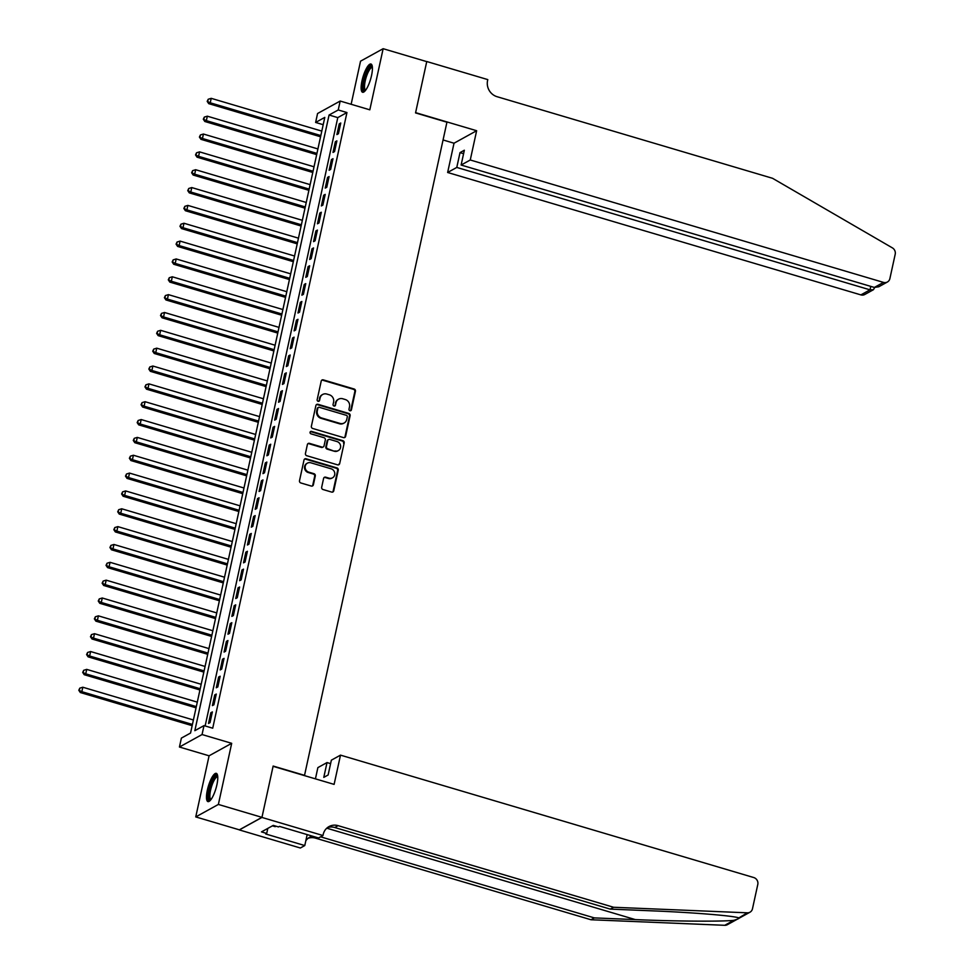 <?xml version="1.0" encoding="UTF-8"?>
<svg xmlns="http://www.w3.org/2000/svg" width="974" height="974" viewBox="0 0 974 974"><rect width="100%" height="100%" fill="white"/><g stroke="black" fill="none" stroke-linecap="round" stroke-linejoin="round"><path stroke-width="1.46" d="M349.922 410.736A1.303 1.205 61.1 0 0 351.395 409.871L355.449 391.256A1.851 1.717 61.1 0 0 354.122 389.003L323.307 379.872A1.851 1.717 61.1 0 0 321.213 381.114L317.159 399.73A1.303 1.205 61.1 0 0 318.985 401.215A1.303 1.205 61.1 0 0 319.557 400.436L320.081 398.025A5.929 5.515 61.1 0 1 326.777 394.044L329.346 394.811A5.929 5.515 61.1 0 1 333.607 402.031L333.071 404.441A1.303 1.205 61.1 0 0 334.898 405.939A1.303 1.205 61.1 0 0 335.47 405.147L335.993 402.749A5.929 5.515 61.1 0 1 342.702 398.756L345.259 399.523A5.929 5.515 61.1 0 1 349.52 406.755L348.996 409.153A1.303 1.205 61.1 0 0 349.922 410.736M350.482 410.772A1.303 1.205 61.1 0 0 350.774 410.2L354.84 391.597A1.851 1.717 61.1 0 0 353.501 389.332L322.698 380.213A1.851 1.717 61.1 0 0 321.749 380.201M318.656 401.337A1.303 1.205 61.1 0 0 318.948 400.777L320.081 398.025M334.569 406.048A1.303 1.205 61.1 0 0 334.861 405.488L335.993 402.749M216.885 784.849A14.732 3.969 -73.5 0 0 216.301 773.356A14.732 3.969 -73.5 0 0 207.352 790.109A14.732 3.969 -73.5 0 0 207.937 801.602A14.732 3.969 -73.5 0 0 216.885 784.849M371.544 75.509A14.732 3.969 -73.5 0 0 370.96 64.016A14.732 3.969 -73.5 0 0 362.011 80.769A14.732 3.969 -73.5 0 0 362.596 92.262A14.732 3.969 -73.5 0 0 371.544 75.509M321.676 487.256A1.851 1.717 61.1 0 0 323.003 489.52L331.647 492.077A1.851 1.717 61.1 0 0 333.741 490.835L338.246 470.162A1.851 1.717 61.1 0 0 336.919 467.91L306.104 458.778A1.851 1.717 61.1 0 0 304.01 460.032L299.505 480.693A1.851 1.717 61.1 0 0 300.832 482.958L311.278 486.05A1.851 1.717 61.1 0 0 313.372 484.808L315.296 475.957A1.851 1.717 61.1 0 0 313.969 473.693L308.795 472.159A4.955 4.602 61.1 0 1 307.419 463.137A4.955 4.602 61.1 0 1 310.84 462.796L331.111 468.798A4.955 4.602 61.1 0 1 332.487 477.832A4.955 4.602 61.1 0 1 329.078 478.173L325.693 477.175A1.851 1.717 61.1 0 0 323.599 478.417L321.676 487.256M203.992 725.618L202.056 734.542L179.435 747.021L181.383 738.097L190.551 733.045L324.792 117.391L315.625 122.444L317.561 113.52L340.182 101.04L338.234 109.965L329.066 115.017L194.837 730.683L203.992 725.618L212.722 728.199L346.951 112.546L338.234 109.965M340.182 101.04L369.816 109.819L383.147 48.7L426.734 61.618L415.545 112.911L446.932 122.213L304.533 775.341L273.146 766.051L261.957 817.356L218.371 804.439L231.69 743.32L202.056 734.542M343.518 437.606A1.851 1.717 61.1 0 0 345.612 436.364L350.116 415.691A1.851 1.717 61.1 0 0 348.789 413.439L317.987 404.307A1.851 1.717 61.1 0 0 315.893 405.549L311.388 426.222A1.851 1.717 61.1 0 0 312.715 428.475L343.518 437.606M344.187 442.927L339.67 463.6A1.851 1.717 61.1 0 1 337.576 464.841L306.773 455.722A1.851 1.717 61.1 0 1 305.446 453.458L307.37 444.619A1.851 1.717 61.1 0 1 309.464 443.365L321.956 447.066A1.851 1.717 61.1 0 0 324.05 445.824L325.328 439.956A1.851 1.717 61.1 0 0 324.001 437.703L310.998 433.844A1.303 1.205 61.1 0 1 310.633 431.482A1.303 1.205 61.1 0 1 311.534 431.397L342.848 440.674A1.851 1.717 61.1 0 1 344.187 442.927L339.67 463.6M261.957 817.356L239.348 829.836L195.75 816.918L218.371 804.439M383.147 48.7L360.538 61.179L351.139 104.279M338.428 133.73L340.766 123.016L339.244 123.868L336.907 134.57L338.428 133.73M334.545 151.579L336.882 140.865L335.348 141.705L333.011 152.419L334.545 151.579M330.649 169.415L332.986 158.713L331.464 159.553L329.127 170.267L330.649 169.415M326.765 187.264L329.09 176.562L327.568 177.402L325.231 188.104L326.765 187.264M322.869 205.112L325.206 194.398L323.672 195.25L321.347 205.952L322.869 205.112M318.985 222.949L321.31 212.247L319.789 213.087L317.451 223.801L318.985 222.949M315.089 240.797L317.427 230.095L315.893 230.935L313.567 241.637L315.089 240.797M311.193 258.646L313.531 247.932L312.009 248.784L309.671 259.486L311.193 258.646M307.309 276.494L309.647 265.78L308.113 266.62L305.775 277.334L307.309 276.494M303.413 294.331L305.751 283.629L304.229 284.469L301.891 295.183L303.413 294.331M299.529 312.179L301.855 301.477L300.333 302.317L297.995 313.019L299.529 312.179M295.633 330.028L297.971 319.314L296.437 320.166L294.111 330.868L295.633 330.028M291.75 347.864L294.075 337.162L292.553 338.002L290.215 348.716L291.75 347.864M287.854 365.713L290.191 355.011L288.657 355.851L286.319 366.553L287.854 365.713M283.958 383.561L286.295 372.847L284.773 373.699L282.436 384.401L283.958 383.561M280.074 401.41L282.411 390.696L280.877 391.536L278.54 402.25L280.074 401.41M276.178 419.246L278.515 408.544L276.981 409.384L274.656 420.098L276.178 419.246M272.294 437.095L274.619 426.393L273.097 427.233L270.76 437.935L272.294 437.095M268.398 454.943L270.735 444.229L269.201 445.081L266.876 455.783L268.398 454.943M264.502 472.78L266.839 462.078L265.318 462.918L262.98 473.632L264.502 472.78M260.618 490.628L262.956 479.926L261.422 480.766L259.084 491.468L260.618 490.628M256.722 508.477L259.06 497.763L257.538 498.615L255.2 509.317L256.722 508.477M252.838 526.325L255.176 515.611L253.642 516.451L251.304 527.165L252.838 526.325M248.942 544.162L251.28 533.46L249.746 534.3L247.42 545.014L248.942 544.162M245.058 562.01L247.384 551.308L245.862 552.148L243.524 562.85L245.058 562.01M241.162 579.859L243.5 569.145L241.966 569.997L239.641 580.699L241.162 579.859M237.266 597.695L239.604 586.993L238.082 587.833L235.745 598.547L237.266 597.695M233.383 615.544L235.72 604.842L234.186 605.682L231.849 616.384L233.383 615.544M229.487 633.392L231.824 622.678L230.302 623.53L227.965 634.232L229.487 633.392M225.603 651.241L227.928 640.527L226.406 641.367L224.069 652.081L225.603 651.241M221.707 669.077L224.044 658.375L222.51 659.215L220.185 669.929L221.707 669.077M217.823 686.926L220.148 676.224L218.626 677.064L216.289 687.766L217.823 686.926M213.927 704.774L216.265 694.06L214.73 694.912L212.393 705.614L213.927 704.774M346.951 112.546L337.783 117.611L205.137 725.959M210.847 712.749L208.509 723.463L210.031 722.611L212.369 711.909L210.847 712.749L212.101 713.126M231.69 743.32L209.081 755.8L195.75 816.918M209.081 755.8L179.435 747.021M323.198 124.696L315.625 122.444M337.783 117.611L329.066 115.017M339.244 123.868L340.498 124.234M335.348 141.705L336.614 142.082M331.464 159.553L332.718 159.931M327.568 177.402L328.835 177.779M323.672 195.25L324.939 195.616M319.789 213.087L321.055 213.464M315.893 230.935L317.159 231.313M312.009 248.784L313.263 249.149M308.113 266.62L309.379 266.998M304.229 284.469L305.483 284.846M300.333 302.317L301.599 302.695M296.437 320.166L297.703 320.531M292.553 338.002L293.807 338.38M288.657 355.851L289.923 356.228M284.773 373.699L286.027 374.065M280.877 391.536L282.143 391.913M276.981 409.384L278.247 409.762M273.097 427.233L274.364 427.61M269.201 445.081L270.468 445.447M265.318 462.918L266.572 463.295M261.422 480.766L262.688 481.144M257.538 498.615L258.792 498.98M253.642 516.451L254.908 516.829M249.746 534.3L251.012 534.677M245.862 552.148L247.128 552.526M241.966 569.997L243.232 570.362M238.082 587.833L239.336 588.211M234.186 605.682L235.452 606.059M230.302 623.53L231.556 623.896M226.406 641.367L227.673 641.744M222.51 659.215L223.777 659.593M218.626 677.064L219.893 677.441M214.73 694.912L215.997 695.278M338.611 399.17L338.002 399.51A5.929 5.515 61.1 0 0 335.385 403.078M322.686 394.458L322.077 394.799A5.929 5.515 61.1 0 0 319.472 398.366M344.479 437.606A1.851 1.717 61.1 0 0 345.003 436.693L349.508 416.032A1.851 1.717 61.1 0 0 348.181 413.767L317.378 404.648A1.851 1.717 61.1 0 0 316.416 404.636M347.304 416.909A1.303 1.205 61.1 0 0 346.379 415.326L319.326 407.315A1.303 1.205 61.1 0 0 317.865 408.191L317.317 410.724A5.929 5.515 61.1 0 0 321.566 417.956L340.048 423.434A5.929 5.515 61.1 0 0 346.744 419.453L347.304 416.909M318.437 407.412L317.828 407.741A1.303 1.205 61.1 0 0 317.256 408.52L317.865 408.191M344.139 423.02L343.53 423.349A5.929 5.515 61.1 0 1 339.439 423.763L320.957 418.296A5.929 5.515 61.1 0 1 316.696 411.065L317.256 408.52M338.538 464.854A1.851 1.717 61.1 0 0 339.062 463.941M323.234 446.944L322.625 447.273A1.851 1.717 61.1 0 1 321.347 447.407L308.855 443.706A1.851 1.717 61.1 0 0 307.906 443.706M343.566 443.267A1.851 1.717 61.1 0 0 342.239 441.003L310.925 431.726A1.303 1.205 61.1 0 0 310.353 431.701M334.922 450.913A4.955 4.602 61.1 0 0 340.583 445.751A4.955 4.602 61.1 0 0 336.967 441.539L329.821 439.42A1.851 1.717 61.1 0 0 327.727 440.662L326.448 446.53A1.851 1.717 61.1 0 0 327.775 448.795L334.313 451.242A4.955 4.602 61.1 0 0 337.734 450.901L338.343 450.56M328.542 439.554L327.934 439.883A1.851 1.717 61.1 0 0 327.118 441.003L327.727 440.662M334.313 451.242L327.167 449.136A1.851 1.717 61.1 0 1 325.84 446.871L327.118 441.003M332.487 477.832L331.878 478.161A4.955 4.602 61.1 0 1 328.457 478.514L325.085 477.503A1.851 1.717 61.1 0 0 324.123 477.503M307.419 463.137L306.81 463.478A4.955 4.602 61.1 0 0 308.186 472.5L308.795 472.159M312.228 486.05A1.851 1.717 61.1 0 0 312.764 485.137L314.687 476.298A1.851 1.717 61.1 0 0 313.36 474.034L308.186 472.5M332.597 492.089A1.851 1.717 61.1 0 0 333.12 491.176L337.637 470.503A1.851 1.717 61.1 0 0 336.298 468.251L305.495 459.119A1.851 1.717 61.1 0 0 304.545 459.119M321.797 131.1L211.212 98.337L210.25 102.806L208.716 103.646L320.556 136.774M207.815 101.04L208.205 99.263L207.194 101.381L210.25 102.806L320.823 135.556M208.205 99.263L211.212 98.337M208.716 103.646L207.194 101.381M365.213 90.74A12.747 3.433 106.5 0 1 363.29 86.552A12.747 3.433 106.5 0 1 366.942 72.027A12.747 3.433 106.5 0 1 372.336 66.719M372.409 67.498A11.798 3.178 -73.5 0 0 372.397 67.498A11.798 3.178 -73.5 0 0 367.502 73.671A11.798 3.178 -73.5 0 0 364.519 86.211A11.798 3.178 -73.5 0 0 365.7 90.132L365.7 90.132M371.642 64.54A14.634 3.933 -73.5 0 0 365.834 73.257A14.634 3.933 -73.5 0 0 362.572 87.733A14.634 3.933 -73.5 0 0 363.448 92.201M210.554 800.092A12.747 3.433 106.5 0 1 208.631 795.892A12.747 3.433 106.5 0 1 212.283 781.367A12.747 3.433 106.5 0 1 217.677 776.059M217.75 776.838A11.798 3.178 -73.5 0 0 217.738 776.838A11.798 3.178 -73.5 0 0 212.843 783.011A11.798 3.178 -73.5 0 0 209.86 795.563A11.798 3.178 -73.5 0 0 211.029 799.471A11.798 3.178 -73.5 0 0 211.041 799.471M216.983 773.88A14.634 3.933 -73.5 0 0 211.163 782.597A14.634 3.933 -73.5 0 0 207.9 797.073A14.634 3.933 -73.5 0 0 208.789 801.541M272.416 825.855L275.228 826.683L275.593 826.074M470.259 159.992L883.491 282.399A5.661 5.26 61.1 0 0 889.883 278.601L895.203 254.238A5.661 5.26 61.1 0 0 892.354 247.859L772.54 178.291L497.044 96.694A13.222 12.285 -118.9 0 1 487.572 80.586L487.779 79.6L426.758 61.52L415.606 112.643L476.639 130.723L470.259 159.992L461.116 165.032L464.342 150.227L460.008 152.626L456.782 167.431L447.638 172.483L860.882 294.891L870.013 289.838L870.768 286.38M456.782 167.431L870.013 289.838L873.422 289.716L864.778 294.489A5.661 5.26 -118.9 0 1 860.882 294.891M443.06 139.964L454.018 143.215L447.638 172.483M476.639 130.723L454.018 143.215M461.116 165.032L874.348 287.44L883.491 282.399M460.008 152.626L463.587 153.685M887.399 282.01L878.755 286.77L874.348 287.44M874.701 287.537L873.422 289.716M738.901 917.873L747.375 912.821A5.661 5.26 61.1 0 0 749.992 912.2L727.371 924.691A5.661 5.26 -118.9 0 1 724.753 925.3L590.987 919.748L594.335 917.898L635.352 919.602C674.398 921.319 720.833 921.684 733.702 920.357C738.438 918.981 740.021 918.117 738.426 917.751C731.791 915.621 690.639 912.346 651.265 910.812L610.248 909.107L334.764 827.51A13.222 12.285 61.1 0 0 327.398 827.644M315.43 778.859L317.877 767.609L327.021 762.569L323.782 777.374L328.128 774.987L331.355 760.17L340.498 755.13L753.73 877.537A5.661 5.26 61.1 0 1 757.796 884.441L752.476 908.791A5.661 5.26 61.1 0 1 749.992 912.2M610.248 909.107L613.596 907.269L338.112 825.66A13.222 12.285 61.1 0 0 328.993 826.585A13.222 12.285 61.1 0 0 323.173 834.535L322.966 835.522L318.535 837.969L279.477 826.39L278.503 826.938L273.268 825.38L261.47 831.893L266.706 833.452L265.732 833.988L304.777 845.554L300.357 848.001L239.324 829.921L261.933 817.442L273.085 766.319L334.106 784.387L340.498 755.13M590.987 919.748L315.491 838.139A13.222 12.285 61.1 0 0 308.137 838.285M320.604 836.824L594.335 917.898M747.375 912.821L613.596 907.269M322.966 835.522L261.933 817.442M327.021 762.569L330.6 763.628M304.777 845.554L307.175 834.596M312.423 836.155A13.222 12.285 61.1 0 0 309.732 837.214A13.222 12.285 61.1 0 0 305.836 840.745M266.706 833.452L267.801 828.399M317.901 148.937L207.328 116.186L206.354 120.642L204.82 121.494L316.672 154.623M203.919 118.889L204.309 117.099L203.31 119.23L206.354 120.642L316.94 153.405M204.309 117.099L207.328 116.186M204.82 121.494L203.31 119.23M314.018 166.785L203.432 134.035L202.458 138.491L200.936 139.331L312.776 172.459M200.023 136.737L200.413 134.948L199.414 137.066L202.458 138.491L313.044 171.241M200.413 134.948L203.432 134.035M200.936 139.331L199.414 137.066M310.122 184.634L199.548 151.871L198.574 156.339L197.04 157.179L308.892 190.307M196.139 154.574L196.529 152.796L195.53 154.915L198.574 156.339L309.148 189.09M196.529 152.796L199.548 151.871M197.04 157.179L195.53 154.915M306.238 202.47L195.652 169.72L194.678 174.176L193.156 175.028L304.996 208.156M192.243 172.422L192.633 170.645L191.635 172.763L194.678 174.176L305.264 206.938M192.633 170.645L195.652 169.72M193.156 175.028L191.635 172.763M302.342 220.319L191.768 187.568L190.794 192.024L189.26 192.864L301.1 226.005M188.359 190.271L188.749 188.481L187.751 190.612L190.794 192.024L301.368 224.787M188.749 188.481L191.768 187.568M189.26 192.864L187.751 190.612M298.458 238.167L187.872 205.404L186.898 209.873L185.377 210.713L297.216 243.841M184.463 208.119L184.853 206.33L183.855 208.448L186.898 209.873L297.484 242.623M184.853 206.33L187.872 205.404M185.377 210.713L183.855 208.448M294.562 256.016L183.976 223.253L183.002 227.721L181.481 228.561L293.32 261.689M180.58 225.956L180.969 224.178L179.959 226.297L183.002 227.721L293.588 260.472M180.969 224.178L183.976 223.253M181.481 228.561L179.959 226.297M290.666 273.852L180.093 241.102L179.119 245.558L177.585 246.41L289.436 279.538M176.684 243.804L177.073 242.015L176.075 244.145L179.119 245.558L289.692 278.32M177.073 242.015L180.093 241.102M177.585 246.41L176.075 244.145M286.782 291.701L176.197 258.95L175.223 263.406L173.701 264.246L285.54 297.374M172.788 261.653L173.177 259.863L172.179 261.982L175.223 263.406L285.808 296.157M173.177 259.863L176.197 258.95M173.701 264.246L172.179 261.982M282.886 309.549L172.313 276.786L171.339 281.255L169.805 282.095L281.656 315.223M168.904 279.489L169.293 277.712L168.295 279.83L171.339 281.255L281.912 314.005M169.293 277.712L172.313 276.786M169.805 282.095L168.295 279.83M279.002 327.386L168.417 294.635L167.443 299.091L165.921 299.943L277.76 333.071M165.008 297.338L165.397 295.56L164.399 297.679L167.443 299.091L278.028 331.854M165.397 295.56L168.417 294.635M165.921 299.943L164.399 297.679M275.106 345.234L164.521 312.484L163.559 316.94L162.025 317.78L273.864 350.92M161.124 315.186L161.514 313.397L160.515 315.527L163.559 316.94L274.132 349.703M161.514 313.397L164.521 312.484M162.025 317.78L160.515 315.527M271.222 363.083L160.637 330.32L159.663 334.788L158.141 335.628L269.981 368.756M157.228 333.035L157.618 331.245L156.619 333.364L159.663 334.788L270.248 367.539M157.618 331.245L160.637 330.32M158.141 335.628L156.619 333.364M267.326 380.931L156.741 348.168L155.767 352.637L154.245 353.477L266.085 386.605M153.344 350.871L153.734 349.094L152.723 351.212L155.767 352.637L266.352 385.387M153.734 349.094L156.741 348.168M154.245 353.477L152.723 351.212M263.43 398.768L152.857 366.017L151.883 370.473L150.349 371.325L262.201 404.454M149.448 368.72L149.838 366.93L148.839 369.061L151.883 370.473L262.456 403.236M149.838 366.93L152.857 366.017M150.349 371.325L148.839 369.061M259.547 416.616L148.961 383.866L147.987 388.322L146.465 389.162L258.305 422.29M145.552 386.568L145.942 384.779L144.943 386.897L147.987 388.322L258.573 421.072M145.942 384.779L148.961 383.866M146.465 389.162L144.943 386.897M255.651 434.465L145.077 401.702L144.103 406.17L142.569 407.01L254.409 440.138M141.668 404.405L142.058 402.627L141.06 404.746L144.103 406.17L254.677 438.921M142.058 402.627L145.077 401.702M142.569 407.01L141.06 404.746M251.767 452.301L141.181 419.551L140.207 424.007L138.685 424.859L250.525 457.987M137.772 422.253L138.162 420.476L137.164 422.594L140.207 424.007L250.793 456.769M138.162 420.476L141.181 419.551M138.685 424.859L137.164 422.594M247.871 470.15L137.285 437.399L136.323 441.855L134.789 442.695L246.629 475.836M133.888 440.102L134.278 438.312L133.268 440.443L136.323 441.855L246.897 474.618M134.278 438.312L137.285 437.399M134.789 442.695L133.268 440.443M243.975 487.998L133.401 455.235L132.427 459.704L130.893 460.544L242.745 493.672M129.992 457.95L130.382 456.161L129.384 458.279L132.427 459.704L243.013 492.454M130.382 456.161L133.401 455.235M130.893 460.544L129.384 458.279M240.091 505.847L129.505 473.084L128.531 477.552L127.01 478.392L238.849 511.52M126.109 475.787L126.486 474.009L125.488 476.128L128.531 477.552L239.117 510.303M126.486 474.009L129.505 473.084M127.01 478.392L125.488 476.128M236.195 523.683L125.622 490.933L124.648 495.389L123.114 496.241L234.965 529.369M122.213 493.635L122.602 491.846L121.604 493.976L124.648 495.389L235.221 528.152M122.602 491.846L125.622 490.933M123.114 496.241L121.604 493.976M232.311 541.532L121.726 508.781L120.752 513.237L119.23 514.077L231.069 547.205M118.317 511.484L118.706 509.694L117.708 511.813L120.752 513.237L231.337 545.988M118.706 509.694L121.726 508.781M119.23 514.077L117.708 511.813M228.415 559.38L117.842 526.617L116.868 531.086L115.334 531.926L227.173 565.054M114.433 529.32L114.822 527.543L113.824 529.661L116.868 531.086L227.441 563.836M114.822 527.543L117.842 526.617M115.334 531.926L113.824 529.661M224.531 577.217L113.946 544.466L112.972 548.922L111.45 549.774L223.29 582.902M110.537 547.169L110.926 545.391L109.928 547.51L112.972 548.922L223.557 581.685M110.926 545.391L113.946 544.466M111.45 549.774L109.928 547.51M220.635 595.065L110.05 562.315L109.076 566.771L107.554 567.611L219.393 600.751M106.653 565.017L107.043 563.228L106.032 565.358L109.076 566.771L219.661 599.534M107.043 563.228L110.05 562.315M107.554 567.611L106.032 565.358M216.739 612.914L106.166 580.151L105.192 584.619L103.658 585.459L215.51 618.587M102.757 582.866L103.147 581.076L102.148 583.195L105.192 584.619L215.778 617.37M103.147 581.076L106.166 580.151M103.658 585.459L102.148 583.195M212.856 630.762L102.27 597.999L101.296 602.468L99.774 603.308L211.614 636.436M98.861 600.702L99.251 598.925L98.252 601.043L101.296 602.468L211.882 635.218M99.251 598.925L102.27 597.999M99.774 603.308L98.252 601.043M208.96 648.599L98.386 615.848L97.412 620.304L95.878 621.156L207.73 654.284M94.977 618.551L95.367 616.761L94.368 618.892L97.412 620.304L207.986 653.067M95.367 616.761L98.386 615.848M95.878 621.156L94.368 618.892M205.076 666.447L94.49 633.697L93.516 638.153L91.994 638.993L203.834 672.121M91.081 636.399L91.471 634.61L90.472 636.728L93.516 638.153L204.102 670.903M91.471 634.61L94.49 633.697M91.994 638.993L90.472 636.728M201.18 684.296L90.606 651.533L89.632 656.001L88.098 656.841L199.938 689.969M87.197 654.236L87.587 652.458L86.589 654.577L89.632 656.001L200.206 688.752M87.587 652.458L90.606 651.533M88.098 656.841L86.589 654.577M197.296 702.132L86.71 669.381L85.736 673.838L84.214 674.69L196.054 707.818M83.301 672.084L83.691 670.307L82.693 672.425L85.736 673.838L196.322 706.6M83.691 670.307L86.71 669.381M84.214 674.69L82.693 672.425M193.4 719.981L82.814 687.23L81.84 691.686L80.318 692.526L192.158 725.667M79.418 689.933L79.807 688.143L78.797 690.274L81.84 691.686L192.426 724.449M79.807 688.143L82.814 687.23M80.318 692.526L78.797 690.274M350.774 410.2L351.395 409.871M318.948 400.777L319.557 400.436M334.861 405.488L335.47 405.147M322.698 380.213L323.307 379.872M353.501 389.332L354.122 389.003M354.84 391.597L355.449 391.256M317.378 404.648L317.987 404.307M348.181 413.767L348.789 413.439M349.508 416.032L350.116 415.691M345.003 436.693L345.612 436.364M316.696 411.065L317.317 410.724M320.957 418.296L321.566 417.956M339.439 423.763L340.048 423.434M308.855 443.706L309.464 443.365M321.347 447.407L321.956 447.066M310.925 431.726L311.534 431.397M342.239 441.003L342.848 440.674M325.84 446.871L326.448 446.53M327.167 449.136L327.775 448.795M325.085 477.503L325.693 477.175M328.457 478.514L329.078 478.173M313.36 474.034L313.969 473.693M314.687 476.298L315.296 475.957M312.764 485.137L313.372 484.808M305.495 459.119L306.104 458.778M336.298 468.251L336.919 467.91M337.637 470.503L338.246 470.162M333.12 491.176L333.741 490.835M635.352 919.602L326.765 828.192M334.764 827.51L338.112 825.66M316.769 837.445L315.491 838.139M724.753 925.3L733.702 920.357"/></g></svg>
